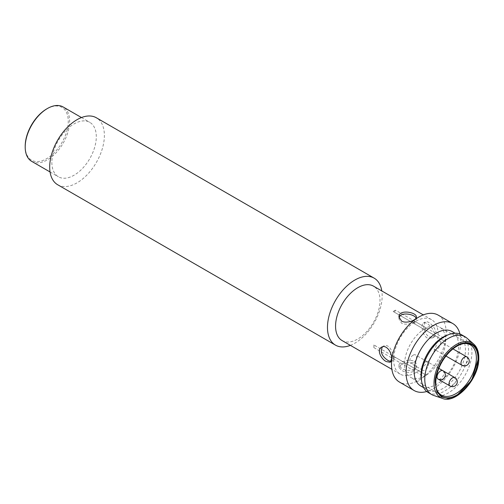 <?xml version="1.0" encoding="UTF-8"?>
<svg xmlns="http://www.w3.org/2000/svg" width="504" height="504" viewBox="0 0 504 504"><rect width="100%" height="100%" fill="white"/><g stroke="black" fill="none" stroke-linecap="round" stroke-linejoin="round"><path stroke-width="0.38" stroke-dasharray="2.52 1.89" d="M425.105 328.539A29.005 16.745 120 0 0 406.161 354.098A29.005 16.745 120 0 0 410.603 377.339A29.005 16.745 120 0 0 425.105 375.902A29.005 16.745 120 0 0 444.055 350.343A29.005 16.745 120 0 0 439.608 327.102A29.005 16.745 120 0 0 425.105 328.539M436.962 390.065A29.005 16.745 -60 0 1 436.722 389.498A29.005 16.745 -60 0 1 455.881 346.305A29.005 16.745 -60 0 1 463.195 343.64A29.005 16.745 -60 0 1 463.806 343.571M399.105 318.005L398.979 319.019L401.531 323.127C406.526 326.101 416.764 321.949 416.386 319.019L416.102 318.024M423.751 325.786C423.826 330.466 425.584 334.19 429.03 336.943L433.818 337.119C441.151 333.49 428.999 319.202 425.118 322.05L423.751 325.786M427.247 337.97C422.169 335.129 420.645 324.192 423.373 323.058C427.109 320.273 439.545 334.429 432.073 338.127L427.247 337.97M390.991 361.526L391.992 361.267C396.276 359.415 390.235 341.567 383.292 346.198L382.467 346.815M342.071 340.559A31.418 18.138 120 0 0 357.777 339.003A31.418 18.138 120 0 0 378.302 311.321A31.418 18.138 120 0 0 373.489 286.14M401.531 364.266L398.979 367.321L401.531 370.364C405.638 372.658 409.739 372.991 413.834 371.372L416.386 367.321L413.834 363.264C409.727 361.651 405.626 361.985 401.531 364.266M415.888 372.557A31.418 18.138 -60 0 1 400.176 374.113A31.418 18.138 -60 0 1 393.668 359.724A31.418 18.138 -60 0 1 407.383 328.104A31.418 18.138 -60 0 1 431.594 319.687A31.418 18.138 -60 0 1 436.414 344.868A31.418 18.138 -60 0 1 415.888 372.557M401.531 368.304L398.979 365.305C398.444 360.669 416.921 356.971 416.386 365.305C416.77 370.963 406.533 371.763 401.531 368.304M438.184 315.12A38.669 22.327 -60 0 1 444.112 346.103A38.669 22.327 -60 0 1 418.849 380.186A38.669 22.327 -60 0 1 399.508 382.101M350.381 345.36A38.669 22.327 120 0 0 354.816 343.218A38.669 22.327 120 0 0 382.164 295.854A38.669 22.327 120 0 0 381.799 290.94M459.95 334.001A38.669 22.327 -60 0 1 433.434 388.603A38.669 22.327 -60 0 1 426.749 391.507M57.702 184.76A38.669 22.327 120 0 0 77.036 182.845A38.669 22.327 120 0 0 102.299 148.768A38.669 22.327 120 0 0 96.371 117.778M433.673 395.438A33.352 19.259 120 0 0 448.358 392.881A33.352 19.259 120 0 0 471.92 353.216A33.352 19.259 120 0 0 471.946 352.031A33.352 19.259 120 0 0 466.817 338.039M452.107 331.531A31.418 18.138 -60 0 1 458.615 345.914A31.418 18.138 -60 0 1 436.395 384.394A31.418 18.138 -60 0 1 420.683 385.951M51.862 162.389A31.418 18.138 120 0 0 58.37 176.772A31.418 18.138 120 0 0 89.788 158.628A31.418 18.138 120 0 0 89.788 122.346A31.418 18.138 120 0 0 74.075 123.902A31.418 18.138 120 0 0 51.862 162.389M428.261 392.559A33.352 19.259 120 0 0 444.938 390.909A33.352 19.259 120 0 0 466.729 361.513A33.352 19.259 120 0 0 461.614 334.788M447.3 335.116A31.418 18.138 -60 0 1 458.942 335.475A31.418 18.138 -60 0 1 463.756 360.656A31.418 18.138 -60 0 1 443.23 388.338A31.418 18.138 -60 0 1 427.518 389.894A31.418 18.138 -60 0 1 421.388 379.997M31.708 161.374A31.418 18.138 120 0 0 63.126 143.237A31.418 18.138 120 0 0 63.126 106.955M25.2 146.204A30.454 17.583 120 0 0 46.733 158.634A30.454 17.583 120 0 0 68.267 121.338A30.454 17.583 120 0 0 46.733 108.908M405.796 363.371L404.643 362.704A28.986 16.733 120 0 0 404.643 365.369L405.796 363.371L373.874 344.938L404.643 362.704M425.105 329.925L426.258 327.928A28.986 16.733 120 0 0 423.952 329.257L394.336 312.159L395.489 310.162L426.258 327.928M444.415 341.076L445.567 341.737A28.986 16.733 120 0 0 445.567 339.072L444.415 341.076L413.645 323.31L445.567 341.737M425.105 374.522L423.952 376.519A28.986 16.733 120 0 0 426.258 375.184L394.336 356.756L393.183 358.754L423.952 376.519M425.105 362.086A4.838 2.791 120 0 0 421.942 366.351A4.838 2.791 120 0 0 422.686 370.226A4.838 2.791 120 0 0 425.105 369.986A4.838 2.791 120 0 0 428.268 365.721A4.838 2.791 120 0 0 427.524 361.847A4.838 2.791 120 0 0 425.105 362.086M413.141 355.181A4.838 2.791 120 0 0 409.979 359.44A4.838 2.791 120 0 0 410.722 363.321A4.838 2.791 120 0 0 413.141 363.082A4.838 2.791 120 0 0 416.304 358.816A4.838 2.791 120 0 0 415.561 354.942A4.838 2.791 120 0 0 413.141 355.181M437.069 341.365A4.838 2.791 120 0 0 433.906 345.631A4.838 2.791 120 0 0 434.65 349.505A4.838 2.791 120 0 0 437.069 349.266A4.838 2.791 120 0 0 440.231 345.001A4.838 2.791 120 0 0 439.488 341.126A4.838 2.791 120 0 0 437.069 341.365M393.183 358.754A28.986 16.733 120 0 0 395.489 357.424L394.336 356.756M395.489 357.424L426.258 375.184M414.798 323.978A28.986 16.733 120 0 0 414.798 321.313L413.645 323.31M414.798 321.313L445.567 339.072M395.489 310.162A28.986 16.733 120 0 0 393.183 311.497L394.336 312.159M393.183 311.497L423.952 329.257M373.874 344.938A28.986 16.733 120 0 0 373.874 347.603L375.026 345.605M373.874 347.603L404.643 365.369M442.436 398.425A31.55 18.213 120 0 0 465.583 388.345A31.55 18.213 120 0 0 478.617 358.489A31.55 18.213 120 0 0 473.785 344.131M466.836 356.914A4.838 2.791 -60 0 1 467.838 359.131A4.838 2.791 -60 0 1 464.417 365.054A4.838 2.791 -60 0 1 461.998 365.293M442.909 370.73A4.838 2.791 -60 0 1 443.911 372.941A4.838 2.791 -60 0 1 440.49 378.869A4.838 2.791 -60 0 1 438.071 379.109M454.873 377.635A4.838 2.791 -60 0 1 455.874 379.852A4.838 2.791 -60 0 1 452.453 385.774A4.838 2.791 -60 0 1 450.034 386.014M470.377 344.868L439.608 327.102M441.378 395.104L410.603 377.339M416.386 319.019L416.386 317.003M398.979 319.019L398.979 317.003M425.118 322.05L423.373 323.058M433.818 337.119L432.073 338.127M436.722 389.498L437.189 390.657M463.195 343.64L464.43 343.47M383.292 346.198L381.547 347.206M391.992 361.267L390.247 362.275M431.594 319.687L423.284 314.887M400.176 374.113L391.866 369.312M416.386 367.321L416.386 365.305M398.979 367.321L398.979 365.305M458.942 335.475L455.055 333.232M427.518 389.894L423.637 387.652M50.053 171.971L58.37 176.772M81.478 117.552L89.788 122.346M452.97 348.913L439.488 341.126M445.977 356.044L434.65 349.505M438.852 368.386L415.561 354.942M422.686 370.226L410.722 363.321M442.947 370.749L427.524 361.847"/><path stroke-width="0.76" d="M463.806 343.571A29.005 16.745 -60 0 1 470.377 344.868A29.005 16.745 -60 0 1 474.825 368.109A29.005 16.745 -60 0 1 455.881 393.668A29.005 16.745 -60 0 1 441.378 395.104A29.005 16.745 -60 0 1 436.962 390.065M401.531 321.067L398.979 317.003C398.437 308.839 416.921 312.222 416.386 317.003C416.783 320.034 406.526 324.053 401.531 321.067M416.102 318.024C414.326 314.08 400.113 311.409 399.105 318.005M456.901 346.216A29.843 17.23 -60 0 1 464.43 343.47A29.843 17.23 -60 0 1 471.826 379.197A29.843 17.23 -60 0 1 437.189 390.657A29.843 17.23 -60 0 1 456.901 346.216M391.621 358.546L390.247 362.275L386.335 361.595C380.873 358.993 376.545 349.644 381.547 347.206C386.165 344.1 392.081 352.491 391.621 358.546M382.467 346.815C379.934 351.792 381.818 356.372 388.118 360.562L390.991 361.526M423.284 314.887L373.489 286.14A31.418 18.138 120 0 0 342.071 304.284A31.418 18.138 120 0 0 342.071 340.559L391.866 369.312M478.535 358.092L471.675 380.312L456.448 395.823L448.598 398.444L441.441 396.976L436.867 391.576L435.267 383.071C434.398 376.267 440.893 355.181 456.901 345.599C472.916 336.697 479.405 350.28 478.535 358.092M426.749 391.507A38.669 22.327 -60 0 1 414.099 390.518L399.508 382.101A38.669 22.327 -60 0 1 391.501 364.398A38.669 22.327 -60 0 1 408.385 325.477A38.669 22.327 -60 0 1 438.184 315.12L452.768 323.543A38.669 22.327 -60 0 1 459.95 334.001M381.799 290.94A38.669 22.327 120 0 0 374.157 278.151A38.669 22.327 120 0 0 335.481 300.478A38.669 22.327 120 0 0 335.481 345.133A38.669 22.327 120 0 0 350.381 345.36M414.099 390.518A38.669 22.327 -60 0 1 414.099 345.87A38.669 22.327 -60 0 1 452.768 323.543M374.157 278.151L96.371 117.778A38.669 22.327 120 0 0 66.572 128.136A38.669 22.327 120 0 0 49.694 167.057A38.669 22.327 120 0 0 57.702 184.76L335.481 345.133M473.785 344.131L466.817 338.039A33.352 19.259 120 0 0 465.034 336.76A33.352 19.259 120 0 0 431.682 356.019A33.352 19.259 120 0 0 431.682 394.531A33.352 19.259 120 0 0 433.673 395.438L442.436 398.425C455.698 404.365 478.913 379.084 478.8 358.816C478.97 352.189 477.294 347.294 473.785 344.131L473.785 344.131A31.55 18.213 120 0 0 440.553 361.141A31.55 18.213 120 0 0 442.436 398.425M423.637 387.652L420.683 385.951A31.418 18.138 -60 0 1 420.683 349.669A31.418 18.138 -60 0 1 452.107 331.531L455.055 333.232M465.034 336.76L461.614 334.788A33.352 19.259 120 0 0 449.259 334.41A33.352 19.259 120 0 0 421.754 382.045A33.352 19.259 120 0 0 428.261 392.559L431.682 394.531M421.754 382.045L421.388 379.997A31.418 18.138 -60 0 1 447.3 335.116L449.259 334.41M81.478 117.552L63.126 106.955A31.418 18.138 120 0 0 47.42 108.511L47.42 108.511A31.418 18.138 120 0 0 25.2 146.992A31.418 18.138 120 0 0 31.708 161.374L50.053 171.971M46.733 108.908L47.42 108.511L46.733 108.908A30.454 17.583 120 0 0 25.2 146.204L25.2 146.992M445.977 356.044L461.998 365.293A4.838 2.791 -60 0 1 460.996 363.082A4.838 2.791 -60 0 1 463.107 358.212A4.838 2.791 -60 0 1 466.836 356.914L452.97 348.913M450.034 386.014A4.838 4.838 0 0 0 456.643 384.243A4.838 4.838 0 0 0 454.873 377.635A4.838 2.791 -60 0 0 451.143 378.932A4.838 2.791 -60 0 0 449.033 383.802A4.838 2.791 -60 0 0 450.034 386.014L438.071 379.109A4.838 2.791 -60 0 1 437.069 376.891A4.838 2.791 -60 0 1 439.179 372.028A4.838 2.791 -60 0 1 442.909 370.73L438.852 368.386M454.873 377.635L442.947 370.749M438.071 379.109A4.838 4.838 0 0 0 444.679 377.339A4.838 4.838 0 0 0 442.909 370.73M461.998 365.293A4.838 4.838 0 0 0 468.607 363.523A4.838 4.838 0 0 0 466.836 356.914"/></g></svg>
